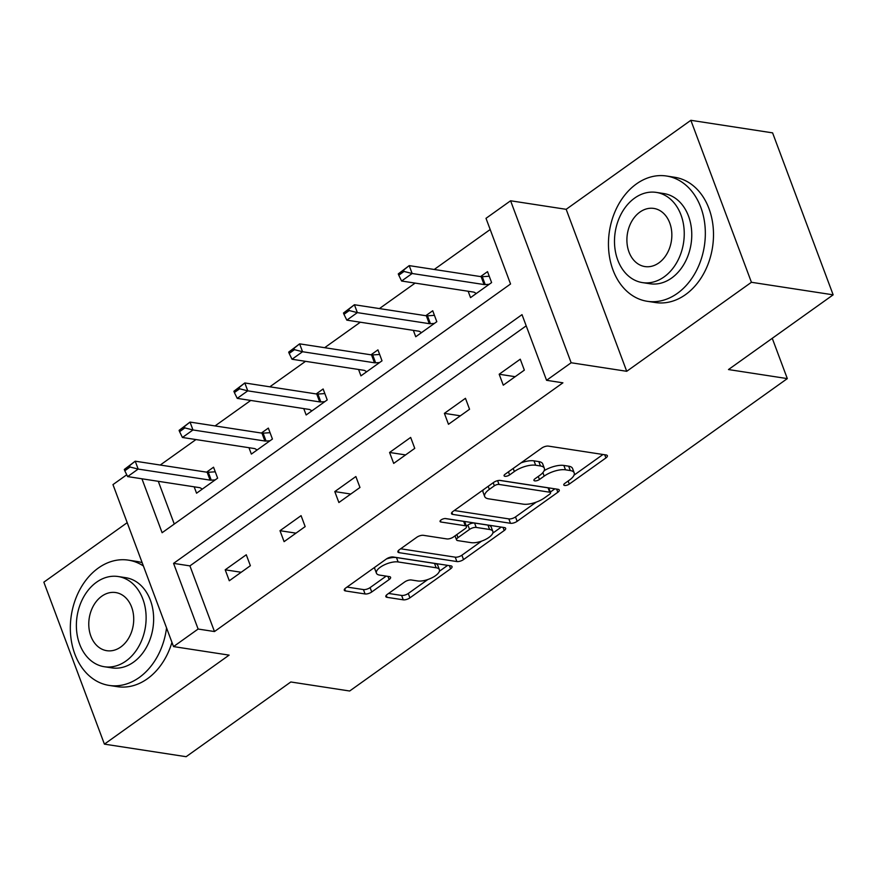 <?xml version="1.0" encoding="UTF-8"?>
<svg xmlns="http://www.w3.org/2000/svg" width="877" height="877" viewBox="0 0 877 877"><rect width="100%" height="100%" fill="white"/><g stroke="black" fill="none" stroke-linecap="round" stroke-linejoin="round"><path stroke-width="1.32" d="M564.635 485.463A3.486 1.348 159.5 0 0 569.294 484.082L605.919 457.937A4.977 1.929 159.5 0 0 607.377 455.7A4.977 1.929 159.5 0 0 606.16 454.977L548.399 446.108A4.977 1.929 159.5 0 0 541.745 448.081L505.108 474.227A3.486 1.348 159.5 0 0 504.1 475.794A3.486 1.348 159.5 0 0 504.944 476.299A3.486 1.348 159.5 0 0 509.603 474.917L514.35 471.53A15.929 6.172 159.5 0 1 535.65 465.238L540.462 465.972A15.929 6.172 159.5 0 1 544.343 468.274A15.929 6.172 159.5 0 1 539.695 475.433L534.959 478.809A3.486 1.348 159.5 0 0 533.94 480.377A3.486 1.348 159.5 0 0 534.784 480.881A3.486 1.348 159.5 0 0 539.443 479.5L544.189 476.112A15.929 6.172 159.5 0 1 565.49 469.82L570.302 470.554A15.929 6.172 159.5 0 1 574.183 472.856A15.929 6.172 159.5 0 1 569.535 480.015L564.799 483.391A3.486 1.348 159.5 0 0 563.779 484.959A3.486 1.348 159.5 0 0 564.635 485.463M387.294 594.376A4.977 1.929 159.5 0 0 385.836 596.612A4.977 1.929 159.5 0 0 387.053 597.336L403.256 599.824A4.977 1.929 159.5 0 0 409.91 597.851L450.603 568.811A4.977 1.929 159.5 0 0 452.05 566.575A4.977 1.929 159.5 0 0 450.833 565.851L393.082 556.983A4.977 1.929 159.5 0 0 386.417 558.956L345.735 587.996A4.977 1.929 159.5 0 0 344.288 590.232A4.977 1.929 159.5 0 0 345.494 590.945L365.073 593.959A4.977 1.929 159.5 0 0 371.727 591.986L389.136 579.554A4.977 1.929 159.5 0 0 390.594 577.318A4.977 1.929 159.5 0 0 389.377 576.606L379.675 575.115A13.308 5.163 159.5 0 1 376.43 573.185A13.308 5.163 159.5 0 1 383.457 565.303A13.308 5.163 159.5 0 1 398.114 561.949L436.143 567.781A13.308 5.163 159.5 0 1 439.388 569.71A13.308 5.163 159.5 0 1 432.361 577.592A13.308 5.163 159.5 0 1 417.693 580.958L411.357 579.982A4.977 1.929 159.5 0 0 404.703 581.944L387.294 594.376M526.2 325.838L189.914 565.884L214.47 631.55L198.125 629.039L173.536 646.59L112.969 484.608L126.748 474.775M833.15 294.836L751.425 282.284L690.857 120.302L772.593 132.865L833.15 294.836L728.48 369.557L787.316 378.601L349.66 691.01L290.813 681.977L186.143 756.698L104.407 744.134L229.105 655.13L173.536 646.59M690.857 120.302L566.169 209.318L626.726 371.3L751.425 282.284M626.726 371.3L571.157 362.76L546.568 380.311L522.012 314.646L173.569 563.374L198.125 629.039M214.47 631.55L562.913 382.821L546.568 380.311M510.48 523.284A4.977 1.929 159.5 0 0 517.145 521.311L557.827 492.271A4.977 1.929 159.5 0 0 559.274 490.035A4.977 1.929 159.5 0 0 558.068 489.311L500.307 480.443A4.977 1.929 159.5 0 0 493.652 482.416L452.96 511.455A4.977 1.929 159.5 0 0 451.512 513.692A4.977 1.929 159.5 0 0 452.729 514.404L510.48 523.284L508.846 518.899A4.977 1.929 159.5 0 0 515.501 516.937L536.242 502.126M504.209 530.541L463.527 559.581A4.977 1.929 159.5 0 1 456.873 561.554L399.112 552.674A4.977 1.929 159.5 0 1 397.895 551.962A4.977 1.929 159.5 0 1 399.353 549.726L416.761 537.294A4.977 1.929 159.5 0 1 423.416 535.321L446.842 538.927A4.977 1.929 159.5 0 0 453.497 536.954L465.051 528.71A4.977 1.929 159.5 0 0 466.498 526.474A4.977 1.929 159.5 0 0 465.292 525.761L440.901 522.012A3.486 1.348 159.5 0 1 440.057 521.508A3.486 1.348 159.5 0 1 441.887 519.447A3.486 1.348 159.5 0 1 445.724 518.57L504.45 527.581A4.977 1.929 159.5 0 1 505.667 528.305A4.977 1.929 159.5 0 1 504.209 530.541L503.025 527.362M127.198 522.67L43.85 582.164L104.407 744.134M787.316 378.601L772.253 338.303M520.258 359.197L499.177 374.238L503.277 385.178L524.347 370.138L520.258 359.197M465.457 398.311L444.387 413.352L448.476 424.293L469.557 409.252L465.457 398.311M410.666 437.426L389.585 452.466L393.685 463.407L414.755 448.366L410.666 437.426M355.865 476.54L334.795 491.58L338.884 502.521L359.965 487.48L355.865 476.54M301.074 515.654L279.993 530.695L284.093 541.646L305.163 526.595L301.074 515.654M246.273 554.768L225.203 569.809L229.292 580.76L250.373 565.709L246.273 554.768M490.188 229.522L434.236 269.469M415.128 283.096L379.434 308.583M360.337 322.21L324.643 347.698M305.536 361.335L269.842 386.812M250.745 400.449L215.051 425.926M195.955 439.563L160.25 465.04M158.288 481.309L174.271 524.051M468.154 291.241L470.532 297.621L491.613 282.58L487.524 271.64L480.585 276.584M413.352 330.355L415.742 336.746L436.812 321.695L432.723 310.754L425.794 315.698M358.561 369.469L360.94 375.86L382.021 360.809L377.932 349.868L370.993 354.812M303.76 408.594L306.15 414.974L327.22 399.923L323.131 388.982L316.202 393.926M248.969 447.708L251.359 454.089L272.429 439.037L268.34 428.097L261.401 433.041M194.168 486.823L196.558 493.203L217.639 478.151L213.539 467.211L206.61 472.166M141.942 478.798L162.113 532.723L510.557 283.995L486.001 218.329L510.589 200.778L571.157 362.76M566.169 209.318L510.589 200.778M189.914 565.884L173.569 563.374M499.177 374.238L515.161 376.693M444.387 413.352L460.37 415.808M389.585 452.466L405.569 454.922M334.795 491.58L350.778 494.036M279.993 530.695L295.988 533.15M225.203 569.809L241.186 572.264M574.183 472.856L572.549 468.482A15.929 6.172 159.5 0 0 568.669 466.18L570.302 470.554M544.135 470.686A15.929 6.172 159.5 0 1 563.856 465.446L568.669 466.18M544.343 468.274L542.71 463.9A15.929 6.172 159.5 0 0 538.818 461.598L540.462 465.972M521.004 462.881A15.929 6.172 159.5 0 1 534.005 460.853L538.818 461.598M574.029 475.159L602.97 454.494M454.275 510.513L508.846 518.899M550.317 492.085L554.878 488.829M549.539 494.288A3.486 1.348 159.5 0 0 550.559 492.721A3.486 1.348 159.5 0 0 549.704 492.216L499.013 484.433A3.486 1.348 159.5 0 0 494.343 485.803L489.344 489.377A15.929 6.172 159.5 0 0 484.696 496.535A15.929 6.172 159.5 0 0 488.588 498.827L523.24 504.154A15.929 6.172 159.5 0 0 544.54 497.851L549.539 494.288M550.559 492.721L548.925 488.346A3.486 1.348 159.5 0 0 548.07 487.842L549.704 492.216M499.594 480.399L548.07 487.842M483.216 489.859A15.929 6.172 159.5 0 0 483.063 492.15L484.696 496.535M501.26 527.099L492.786 533.15M481.648 541.098L461.894 555.207L463.527 559.581M400.657 548.783L455.229 557.169A4.977 1.929 159.5 0 0 461.894 555.207M466.498 526.474L464.865 522.1A4.977 1.929 159.5 0 0 463.648 521.376L445.121 518.537M471.146 542.655A13.308 5.163 159.5 0 0 485.814 539.3A13.308 5.163 159.5 0 0 492.841 531.407A13.308 5.163 159.5 0 0 489.596 529.489L476.2 527.428A4.977 1.929 159.5 0 0 469.546 529.401L457.991 537.645A4.977 1.929 159.5 0 0 456.544 539.881A4.977 1.929 159.5 0 0 457.75 540.605L471.146 542.655M492.841 531.407L491.208 527.033A13.308 5.163 159.5 0 0 487.963 525.115L489.596 529.489M466.367 526.123L467.901 525.027A4.977 1.929 159.5 0 1 474.567 523.054L487.963 525.115M439.388 569.71L437.755 565.325A13.308 5.163 159.5 0 0 434.51 563.407L436.143 567.781M386.362 558.989A13.308 5.163 159.5 0 1 396.481 557.564L434.51 563.407M374.786 567.255A13.308 5.163 159.5 0 0 374.786 568.811L376.43 573.185M347.051 587.064L363.44 589.574A4.977 1.929 159.5 0 0 370.094 587.612L386.198 576.112M388.599 593.444L401.622 595.439A4.977 1.929 159.5 0 0 408.276 593.477L427.812 579.533M439.388 571.267L447.654 565.369M489.234 276.233L482.284 276.704A5.065 1.962 -20.5 0 1 481.122 276.672L409.208 265.621L412.146 273.503L401.611 281.024L473.536 292.074A5.065 1.962 -20.5 0 1 474.358 292.337L476.299 293.51M403.552 270.138L398.279 273.898L398.772 275.203L404.034 271.442L403.552 270.138L409.208 265.621L398.279 273.898M489.18 284.312L485.222 284.587A5.065 1.962 -20.5 0 1 484.071 284.554L412.146 273.503L404.034 271.442M401.611 281.024L398.772 275.203M677.351 293.378A63.374 48.027 -81.3 0 0 704.998 225.992A63.374 48.027 -81.3 0 0 666.509 176.014A63.374 48.027 -81.3 0 0 636.428 183.929A63.374 48.027 -81.3 0 0 608.791 251.315A63.374 48.027 -81.3 0 0 647.27 301.293A63.374 48.027 -81.3 0 0 677.351 293.378M647.27 301.293L655.437 302.543A63.374 48.027 -81.3 0 0 685.518 294.628A63.374 48.027 -81.3 0 0 713.165 227.253A63.374 48.027 -81.3 0 0 674.687 177.275L666.509 176.014M656.303 192.403L663.823 193.554A45.626 34.587 98.7 0 1 691.525 229.533A45.626 34.587 98.7 0 1 671.618 278.053A45.626 34.587 98.7 0 1 649.967 283.753L642.446 282.602A45.626 34.587 -81.3 0 0 664.097 276.902A45.626 34.587 -81.3 0 0 684.005 228.382A45.626 34.587 -81.3 0 0 656.303 192.403A45.626 34.587 -81.3 0 0 634.641 198.092A45.626 34.587 -81.3 0 0 614.733 246.612A45.626 34.587 -81.3 0 0 642.446 282.602M639.881 212.102A29.401 22.287 -81.3 0 0 627.055 243.367A29.401 22.287 -81.3 0 0 644.902 266.564A29.401 22.287 -81.3 0 0 658.868 262.892A29.401 22.287 -81.3 0 0 671.694 231.627A29.401 22.287 -81.3 0 0 653.836 208.43A29.401 22.287 -81.3 0 0 639.881 212.102M143.389 565.972A63.374 48.027 -81.3 0 0 128.393 560.14A63.374 48.027 -81.3 0 0 98.312 568.055A63.374 48.027 -81.3 0 0 70.664 635.441A63.374 48.027 -81.3 0 0 109.143 685.419A63.374 48.027 -81.3 0 0 139.224 677.504A63.374 48.027 -81.3 0 0 166.542 627.91M109.143 685.419L117.321 686.669A63.374 48.027 -81.3 0 0 147.402 678.754A63.374 48.027 -81.3 0 0 171.947 642.348M142.173 562.716A63.374 48.027 -81.3 0 0 136.56 561.401L128.393 560.14M118.176 576.529L125.696 577.68A45.626 34.587 98.7 0 1 153.398 613.67A45.626 34.587 98.7 0 1 133.501 662.179A45.626 34.587 98.7 0 1 111.839 667.879L104.319 666.728A45.626 34.587 -81.3 0 0 125.981 661.028A45.626 34.587 -81.3 0 0 145.878 612.508A45.626 34.587 -81.3 0 0 118.176 576.529A45.626 34.587 -81.3 0 0 96.514 582.229A45.626 34.587 -81.3 0 0 76.617 630.738A45.626 34.587 -81.3 0 0 104.319 666.728M101.754 596.228A29.401 22.287 -81.3 0 0 88.928 627.493A29.401 22.287 -81.3 0 0 106.786 650.69A29.401 22.287 -81.3 0 0 120.741 647.018A29.401 22.287 -81.3 0 0 133.567 615.753A29.401 22.287 -81.3 0 0 115.709 592.556A29.401 22.287 -81.3 0 0 101.754 596.228M434.444 315.347L427.483 315.819A5.065 1.962 -20.5 0 1 426.332 315.786L354.407 304.736L357.356 312.618L346.821 320.138L418.735 331.188A5.065 1.962 -20.5 0 1 419.568 331.451L421.508 332.624M348.75 309.252L343.488 313.012L343.97 314.317L349.243 310.557L348.75 309.252L354.407 304.736L343.488 313.012M434.389 323.438L430.432 323.701A5.065 1.962 -20.5 0 1 429.27 323.668L357.356 312.618L349.243 310.557M346.821 320.138L343.97 314.317M379.653 354.461L372.692 354.933A5.065 1.962 -20.5 0 1 371.53 354.9L299.616 343.85L302.554 351.732L292.019 359.252L363.944 370.302A5.065 1.962 -20.5 0 1 364.766 370.576L366.707 371.738M293.959 348.366L288.686 352.126L289.18 353.431L294.453 349.671L293.959 348.366L299.616 343.85L288.686 352.126M379.588 362.552L375.63 362.815A5.065 1.962 -20.5 0 1 374.479 362.782L302.554 351.732L294.453 349.671M292.019 359.252L289.18 353.431M324.852 393.576L317.891 394.047A5.065 1.962 -20.5 0 1 316.74 394.014L244.815 382.964L247.763 390.846L237.228 398.366L309.142 409.416A5.065 1.962 -20.5 0 1 309.976 409.691L311.916 410.853M239.158 387.481L233.896 391.241L234.378 392.556L239.651 388.785L239.158 387.481L244.815 382.964L233.896 391.241M324.797 401.666L320.839 401.929A5.065 1.962 -20.5 0 1 319.688 401.896L247.763 390.846L239.651 388.785M237.228 398.366L234.378 392.556M270.061 432.69L263.1 433.161A5.065 1.962 -20.5 0 1 261.938 433.128L190.024 422.078L192.973 429.96L182.427 437.48L254.352 448.531A5.065 1.962 -20.5 0 1 255.174 448.805L257.114 449.967M184.367 426.595L179.094 430.355L179.588 431.67L184.861 427.91L184.367 426.595L190.024 422.078L179.094 430.355M269.995 440.78L266.049 441.043A5.065 1.962 -20.5 0 1 264.887 441.01L192.973 429.96L184.861 427.91M182.427 437.48L179.588 431.67M215.26 471.804L208.298 472.275A5.065 1.962 -20.5 0 1 207.147 472.243L135.222 461.192L138.171 469.074L127.636 476.595L199.55 487.645A5.065 1.962 -20.5 0 1 200.384 487.919L202.324 489.092M129.566 465.709L124.304 469.469L124.786 470.785L130.059 467.024L129.566 465.709L135.222 461.192L124.304 469.469M215.205 479.894L211.247 480.157A5.065 1.962 -20.5 0 1 210.096 480.125L138.171 469.074L130.059 467.024M127.636 476.595L124.786 470.785M568.143 481.013L569.294 484.082M508.452 471.837L509.603 474.917M538.292 476.43L539.443 479.5M563.856 465.446L565.49 469.82M542.874 472.604L544.189 476.112M534.005 460.853L535.65 465.238M513.198 468.461L514.35 471.53M604.735 454.768L605.919 457.937M451.951 512.354L452.729 514.404M556.643 489.092L557.827 492.271M515.501 516.937L517.145 521.311M497.599 480.662L499.013 484.433M493.203 482.734L494.343 485.803M488.204 486.296L489.344 489.377M455.229 557.169L456.873 561.554M398.344 550.624L399.112 552.674M463.648 521.376L465.292 525.761M440.364 520.576L440.901 522.012M474.567 523.054L476.2 527.428M467.901 525.027L469.546 529.401M456.84 534.564L457.991 537.645M396.481 557.564L398.114 561.949M387.952 576.386L389.136 579.554M370.094 587.612L371.727 591.986M363.44 589.574L365.073 593.959M344.727 588.895L345.494 590.945M449.408 565.632L450.603 568.811M408.276 593.477L409.91 597.851M401.622 595.439L403.256 599.824M386.286 595.275L387.053 597.336M481.122 276.672L484.071 284.554M482.284 276.704L485.222 284.587M426.332 315.786L429.27 323.668M427.483 315.819L430.432 323.701M371.53 354.9L374.479 362.782M372.692 354.933L375.63 362.815M316.74 394.014L319.688 401.896M317.891 394.047L320.839 401.929M261.938 433.128L264.887 441.01M263.1 433.161L266.049 441.043M207.147 472.243L210.096 480.125M208.298 472.275L211.247 480.157M455.031 535.858L456.544 539.881"/></g></svg>
